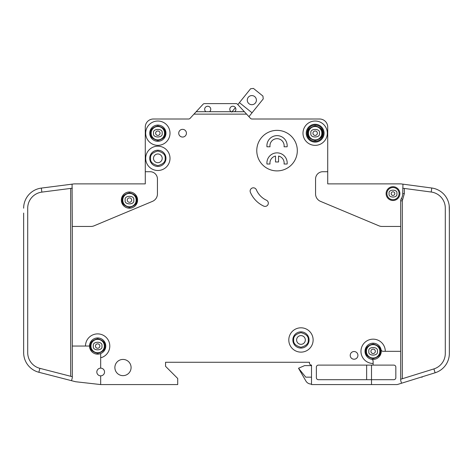 <?xml version="1.0" encoding="UTF-8"?>
<svg xmlns="http://www.w3.org/2000/svg" width="473" height="473" viewBox="0 0 473 473"><rect width="100%" height="100%" fill="white"/><g stroke="black" fill="none" stroke-linecap="round" stroke-linejoin="round"><path stroke-width="0.71" d="M109.801 346.047A12.162 12.162 0 0 1 101.766 357.487A12.162 12.162 0 0 0 96.238 333.968A12.162 12.162 0 0 0 85.477 346.047L72.304 346.047L72.304 226.449L90.946 226.449A8.106 8.106 0 0 0 94.074 225.816L152.466 201.368A8.106 8.106 0 0 0 157.444 193.889L157.444 179.013A7.296 7.296 0 0 0 150.142 171.717L145.276 171.717L145.276 183.879L74.326 183.879A2.028 2.028 0 0 0 74.072 183.896L72.073 184.151L72.304 226.449M449.35 213.069L449.214 205.773M402.322 378.743L402.322 200.8L404.35 193.605L402.724 193.605L402.961 184.163L400.968 183.896A2.028 2.028 0 0 0 400.696 183.879L327.724 183.879L352.042 183.879L327.724 183.879L327.724 127.119A8.106 8.106 0 0 0 319.612 119.007L289.003 119.007M402.724 193.605A9.732 9.732 0 0 1 401.293 198.69A4.056 4.056 0 0 0 400.696 200.8L400.696 351.321L385.294 351.321A12.162 12.162 0 0 0 373.132 339.159A12.162 12.162 0 0 0 360.964 351.321A12.162 12.162 0 0 0 373.132 363.483L373.132 365.103L318.394 365.103A2.028 2.028 0 0 0 316.372 367.131L316.372 377.673A2.028 2.028 0 0 0 318.394 379.701L371.506 379.701L371.506 384.567L311.506 384.567L311.506 365.103A2.028 2.028 0 0 1 309.478 363.075L309.478 362.265L309.478 363.075L309.478 362.265L165.55 362.265L165.55 366.321L165.55 362.265L309.478 362.265L165.55 362.265L165.55 366.321L177.712 378.483L177.712 384.567L100.684 384.567L100.684 375.846A3.849 3.849 0 0 0 104.533 371.997A3.849 3.849 0 0 0 100.684 368.142A3.849 3.849 0 0 0 96.829 371.997A3.849 3.849 0 0 0 100.684 375.846M277.651 119.007L252.109 119.007M251.908 119.007A2.028 2.028 0 0 1 250.495 118.356A2.028 2.028 0 0 0 251.908 119.007A2.028 2.028 0 0 1 250.495 118.356A2.028 2.028 0 0 0 251.985 119.007A2.028 2.028 0 0 1 250.495 118.356L244.375 111.711L234.673 111.711A3.039 3.039 0 0 0 232.852 106.236A3.039 3.039 0 0 0 231.025 111.711L234.673 111.711M145.276 171.717L145.276 127.119A8.106 8.106 0 0 1 153.388 119.007L188.579 119.007A2.028 2.028 0 0 0 190.075 118.356A2.028 2.028 0 0 1 188.579 119.007A2.028 2.028 0 0 0 188.662 119.007M371.506 384.567L396.646 384.567A4.056 4.056 0 0 0 397.852 384.383L401.547 383.231L400.696 380.511L400.696 351.321M84.454 183.879L74.326 183.879L84.454 183.879M23.65 346.047L23.662 353.349M23.65 213.069L23.65 352.639A20.274 20.274 0 0 0 38.863 372.269L75.343 381.67A4.056 4.056 0 0 0 75.863 381.764L100.684 384.567M239.415 102.629L252.044 112.805L263.236 98.922L262.935 96.072L253.463 88.433L250.613 88.741L237.824 104.604L237.505 104.255L244.375 111.711M237.824 104.604L237.505 104.255L237.824 104.604M311.506 377.164L305.753 377.164L298.528 368.248L305.901 381.019A6.084 6.084 0 0 0 311.169 384.058L311.506 384.058M422.188 376.804L422.188 377.164L422.188 376.804L422.188 377.164L421.029 377.164M237.505 104.255A2.028 2.028 0 0 0 236.015 103.605L204.549 103.605A2.028 2.028 0 0 0 203.059 104.255L193.954 114.141L246.616 114.141M319.612 119.007L251.985 119.007A2.028 2.028 0 0 1 250.495 118.356M373.132 363.483L373.132 361.248A2.028 2.028 0 0 0 371.506 359.261A8.106 8.106 0 0 1 365.02 351.321A8.106 8.106 0 0 0 371.506 359.261A8.106 8.106 0 0 0 381.072 349.695A8.106 8.106 0 0 0 365.02 351.321A8.106 8.106 0 0 1 381.072 349.695A2.028 2.028 0 0 0 383.059 351.321L385.294 351.321M394.819 193.605A1.827 1.827 0 0 0 392.998 191.784A1.827 1.827 0 0 0 391.171 193.605A1.827 1.827 0 0 0 392.998 195.432A1.827 1.827 0 0 0 394.819 193.605A1.827 1.827 0 0 1 392.998 195.432A1.827 1.827 0 0 1 391.171 193.605M131.677 200.097A2.211 2.211 0 0 0 129.466 197.885A2.211 2.211 0 0 0 127.255 200.097A2.211 2.211 0 0 0 129.466 202.302A2.211 2.211 0 0 0 131.677 200.097A2.211 2.211 0 0 1 129.466 202.302A2.211 2.211 0 0 1 127.255 200.097M375.337 351.321A2.211 2.211 0 0 0 373.132 349.109A2.211 2.211 0 0 0 370.921 351.321A2.211 2.211 0 0 0 373.132 353.526A2.211 2.211 0 0 0 375.337 351.321A2.211 2.211 0 0 1 373.132 353.526A2.211 2.211 0 0 1 370.921 351.321M99.85 346.047A2.211 2.211 0 0 0 97.639 343.841A2.211 2.211 0 0 0 95.434 346.047A2.211 2.211 0 0 0 97.639 348.258A2.211 2.211 0 0 0 99.85 346.047A2.211 2.211 0 0 1 97.639 348.258A2.211 2.211 0 0 1 95.434 346.047M160.057 133.197A2.211 2.211 0 0 0 157.846 130.991A2.211 2.211 0 0 0 155.635 133.197A2.211 2.211 0 0 0 157.846 135.408A2.211 2.211 0 0 0 160.057 133.197A2.211 2.211 0 0 1 157.846 135.408A2.211 2.211 0 0 1 155.635 133.197M317.365 133.197A2.211 2.211 0 0 0 315.154 130.991A2.211 2.211 0 0 0 312.943 133.197A2.211 2.211 0 0 0 315.154 135.408A2.211 2.211 0 0 0 317.365 133.197A2.211 2.211 0 0 1 315.154 135.408A2.211 2.211 0 0 1 312.943 133.197M209.539 111.711A3.039 3.039 0 0 0 207.712 106.236A3.039 3.039 0 0 0 205.891 111.711L231.025 111.711M149.74 158.337A8.106 8.106 0 0 1 157.846 150.225A8.106 8.106 0 0 1 165.958 158.337A8.106 8.106 0 0 1 157.846 166.443A8.106 8.106 0 0 1 149.74 158.337M149.74 133.197A8.106 8.106 0 0 1 157.846 125.091A8.106 8.106 0 0 1 165.958 133.197A8.106 8.106 0 0 1 157.846 141.309A8.106 8.106 0 0 1 149.74 133.197M284.137 145.767A7.095 7.095 0 0 0 277.042 138.672A7.095 7.095 0 0 0 270.018 146.778L266.955 146.778A10.134 10.134 0 0 1 277.042 135.633A10.134 10.134 0 0 1 287.129 146.778L284.066 146.778A7.095 7.095 0 0 0 284.137 145.767M266.908 162.996A10.134 10.134 0 0 0 266.955 164.013L270.018 164.013A7.095 7.095 0 0 1 275.523 156.066L275.523 161.985L278.562 161.985L278.562 156.066A7.095 7.095 0 0 1 284.066 164.013L287.129 164.013A10.134 10.134 0 0 0 277.042 152.862A10.134 10.134 0 0 0 266.908 162.996M306.232 133.197A8.922 8.922 0 0 1 315.154 124.281A8.922 8.922 0 0 1 324.07 133.197A8.922 8.922 0 0 1 315.154 142.119A8.922 8.922 0 0 1 306.232 133.197M307.042 133.197A8.106 8.106 0 0 1 315.154 125.091A8.106 8.106 0 0 1 323.26 133.197A8.106 8.106 0 0 1 315.154 141.309A8.106 8.106 0 0 1 307.042 133.197M292.852 339.969A8.106 8.106 0 0 1 300.964 331.857A8.106 8.106 0 0 1 309.07 339.969A8.106 8.106 0 0 1 300.964 348.075A8.106 8.106 0 0 1 292.852 339.969M122.779 200.097A6.687 6.687 0 0 0 129.466 206.784A6.687 6.687 0 0 0 136.159 200.097A6.687 6.687 0 0 0 129.466 193.404A6.687 6.687 0 0 0 122.779 200.097M366.439 351.321A6.687 6.687 0 0 0 373.132 358.008A6.687 6.687 0 0 0 379.819 351.321A6.687 6.687 0 0 0 373.132 344.628A6.687 6.687 0 0 0 366.439 351.321M90.952 346.047A6.687 6.687 0 0 0 97.639 352.74A6.687 6.687 0 0 0 104.332 346.047A6.687 6.687 0 0 0 97.639 339.36A6.687 6.687 0 0 0 90.952 346.047M162.204 158.337A4.358 4.358 0 0 0 157.846 153.979A4.358 4.358 0 0 0 153.489 158.337A4.358 4.358 0 0 0 157.846 162.694A4.358 4.358 0 0 0 162.204 158.337M151.159 133.197A6.687 6.687 0 0 0 157.846 139.89A6.687 6.687 0 0 0 164.539 133.197A6.687 6.687 0 0 0 157.846 126.51A6.687 6.687 0 0 0 151.159 133.197M305.322 339.969A4.358 4.358 0 0 0 300.964 335.611A4.358 4.358 0 0 0 296.606 339.969A4.358 4.358 0 0 0 300.964 344.326A4.358 4.358 0 0 0 305.322 339.969M308.461 133.197A6.687 6.687 0 0 0 315.154 139.89A6.687 6.687 0 0 0 321.841 133.197A6.687 6.687 0 0 0 315.154 126.51A6.687 6.687 0 0 0 308.461 133.197M247.278 100.146A4.559 4.559 0 0 1 251.837 95.581A4.559 4.559 0 0 1 256.396 100.146A4.559 4.559 0 0 1 251.837 104.704A4.559 4.559 0 0 1 247.278 100.146M386.914 193.605A6.084 6.084 0 0 0 392.998 199.689A6.084 6.084 0 0 0 399.076 193.605A6.084 6.084 0 0 0 392.998 187.527A6.084 6.084 0 0 0 386.914 193.605M85.477 346.047L88.758 346.047A0.81 0.81 0 0 0 89.568 345.314A8.106 8.106 0 0 0 100.684 353.568L100.684 356.725A0.81 0.81 0 0 0 101.766 357.487M89.568 345.314A8.106 8.106 0 0 1 98.012 337.947A8.106 8.106 0 0 1 105.751 346.047A8.106 8.106 0 0 0 98.012 337.947A8.106 8.106 0 0 0 89.568 345.314A8.106 8.106 0 0 1 98.012 337.947A8.106 8.106 0 0 1 100.684 353.568M137.578 200.097A8.106 8.106 0 0 0 129.466 191.985A8.106 8.106 0 0 0 121.36 200.097A8.106 8.106 0 0 0 129.466 208.203A8.106 8.106 0 0 0 137.578 200.097M288.802 339.969A12.162 12.162 0 0 0 300.964 352.131A12.162 12.162 0 0 0 313.126 339.969A12.162 12.162 0 0 0 300.964 327.807A12.162 12.162 0 0 0 288.802 339.969M186.427 133.197A3.849 3.849 0 0 0 182.578 129.348A3.849 3.849 0 0 0 178.729 133.197A3.849 3.849 0 0 0 182.578 137.052A3.849 3.849 0 0 0 186.427 133.197M302.992 133.197A12.162 12.162 0 0 0 315.154 145.359A12.162 12.162 0 0 0 327.316 133.197A12.162 12.162 0 0 0 315.154 121.035A12.162 12.162 0 0 0 302.992 133.197M297.316 150.633A20.274 20.274 0 0 0 277.042 130.359A20.274 20.274 0 0 0 256.774 150.633A20.274 20.274 0 0 0 277.042 170.901A20.274 20.274 0 0 0 297.316 150.633M131.086 367.539A8.106 8.106 0 0 0 122.98 359.427A8.106 8.106 0 0 0 114.874 367.539A8.106 8.106 0 0 0 122.98 375.645A8.106 8.106 0 0 0 131.086 367.539M145.684 133.197A12.162 12.162 0 0 0 157.846 145.359A12.162 12.162 0 0 0 170.008 133.197A12.162 12.162 0 0 0 157.846 121.035A12.162 12.162 0 0 0 145.684 133.197M357.925 355.371A3.849 3.849 0 0 0 354.076 351.522A3.849 3.849 0 0 0 350.221 355.371A3.849 3.849 0 0 0 354.076 359.226A3.849 3.849 0 0 0 357.925 355.371M250.128 191.039A3.246 3.246 0 0 0 250.383 192.304A26.76 26.76 0 0 0 263.709 206.104A3.246 3.246 0 0 0 268.02 204.531A3.246 3.246 0 0 0 266.447 200.221A20.274 20.274 0 0 1 256.354 189.774A3.246 3.246 0 0 0 250.128 191.039M145.684 158.337A12.162 12.162 0 0 0 157.846 170.499A12.162 12.162 0 0 0 170.008 158.337A12.162 12.162 0 0 0 157.846 146.175A12.162 12.162 0 0 0 145.684 158.337M399.886 193.605A6.894 6.894 0 0 0 392.998 186.717A6.894 6.894 0 0 0 386.104 193.605A6.894 6.894 0 0 0 392.998 200.499A6.894 6.894 0 0 0 399.886 193.605M401.547 383.231L435.107 372.783A20.274 20.274 0 0 0 449.35 353.426L449.35 353.349M449.35 353.426L449.35 208.108A20.274 20.274 0 0 0 431.766 188.012L431.228 192.032L402.724 188.219M400.968 183.896L431.766 188.012M431.228 192.032A16.218 16.218 0 0 1 445.294 208.108L445.294 353.426A16.218 16.218 0 0 1 433.901 368.91L435.107 372.783M327.724 171.717L322.858 171.717A7.296 7.296 0 0 0 315.556 179.013L315.556 193.889A8.106 8.106 0 0 0 320.534 201.368L378.926 225.816A8.106 8.106 0 0 0 382.054 226.449L400.696 226.449M100.684 368.142L100.684 356.725M193.954 114.141L190.075 118.356M371.506 365.103L371.506 379.701L393.808 379.701A2.028 2.028 0 0 0 395.836 377.673L395.836 367.131A2.028 2.028 0 0 0 393.808 365.103L373.132 365.103M400.696 379.245L433.901 368.91M72.304 188.207L41.855 192.115L41.34 188.094A20.274 20.274 0 0 0 23.65 208.203M38.863 372.269L39.874 368.343A16.218 16.218 0 0 1 27.706 352.639L27.706 208.203A16.218 16.218 0 0 1 41.855 192.115M41.34 188.094L72.073 184.151M39.874 368.343L72.304 376.697M72.304 346.047L72.304 377.744L71.541 380.688L75.343 381.67M196.194 111.711L205.891 111.711M298.528 368.248L304.612 365.611L311.506 365.611M248.934 116.66L252.044 112.805M235.394 107.613L231.764 112.119M366.64 365.103L366.64 379.701M236.015 103.605L204.549 103.605M136.762 200.097C137.182 203.544 134.746 205.98 129.466 207.393C124.186 205.98 121.756 203.544 122.17 200.097C121.756 196.644 124.186 194.214 129.466 192.795C134.746 194.214 137.182 196.644 136.762 200.097M380.428 351.321C380.842 354.768 378.412 357.204 373.132 358.617C367.852 357.204 365.416 354.768 365.83 351.321C365.416 347.868 367.852 345.438 373.132 344.019C378.412 345.438 380.842 347.868 380.428 351.321M104.941 346.047C105.355 349.5 102.919 351.93 97.639 353.349C92.359 351.93 89.929 349.5 90.343 346.047C89.929 342.6 92.359 340.164 97.639 338.751C102.919 340.164 105.355 342.6 104.941 346.047M165.142 158.337C165.562 161.784 163.126 164.22 157.846 165.633C152.566 164.22 150.136 161.784 150.55 158.337C150.136 154.884 152.566 152.454 157.846 151.035C163.126 152.454 165.562 154.884 165.142 158.337M165.142 133.197C165.562 136.65 163.126 139.08 157.846 140.499C152.566 139.08 150.136 136.65 150.55 133.197C150.136 129.75 152.566 127.314 157.846 125.901C163.126 127.314 165.562 129.75 165.142 133.197M308.26 339.969C308.674 343.416 306.244 345.852 300.964 347.265C295.684 345.852 293.248 343.416 293.668 339.969C293.248 336.516 295.684 334.086 300.964 332.667C306.244 334.086 308.674 336.516 308.26 339.969M322.45 133.197C322.864 136.65 320.434 139.08 315.154 140.499C309.874 139.08 307.438 136.65 307.858 133.197C307.438 129.75 309.874 127.314 315.154 125.901C320.434 127.314 322.864 129.75 322.45 133.197M396.847 193.605C398.219 189.034 387.777 189.034 389.143 193.605C387.777 198.181 398.219 198.181 396.847 193.605M133.705 200.097C135.207 195.065 123.725 195.065 125.233 200.097C123.725 205.122 135.207 205.122 133.705 200.097M377.365 351.321C378.873 346.289 367.385 346.289 368.893 351.321C367.385 356.352 378.873 356.352 377.365 351.321M101.878 346.047C103.386 341.021 91.898 341.021 93.406 346.047C91.898 351.078 103.386 351.078 101.878 346.047M162.085 133.197C163.587 128.171 152.105 128.171 153.613 133.197C152.105 138.228 163.587 138.228 162.085 133.197M319.387 133.197C320.895 128.171 309.413 128.171 310.915 133.197C309.413 138.228 320.895 138.228 319.387 133.197M365.02 351.321A8.106 8.106 0 0 1 381.072 349.695M402.677 199.535L401.293 198.69M402.322 200.8L400.696 200.8M404.35 193.605L404.35 188.437M70.678 188.414L70.678 376.277"/></g></svg>
